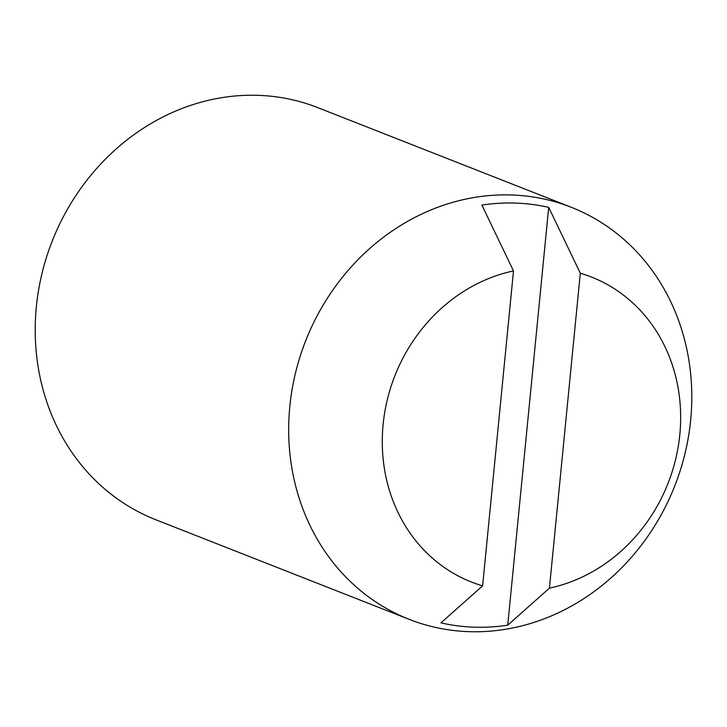 <?xml version="1.0" encoding="UTF-8"?>
<svg xmlns="http://www.w3.org/2000/svg" width="727" height="727" viewBox="0 0 727 727"><rect width="100%" height="100%" fill="white"/><g stroke="black" fill="none" stroke-linecap="round" stroke-linejoin="round"><path stroke-width="1.09" d="M571.24 207.277L317.772 107.623A221.399 198.307 111.5 0 0 258.176 95.337A221.399 198.307 111.5 0 0 36.35 306.812A221.399 198.307 111.5 0 0 155.76 519.723L409.228 619.377A221.399 198.307 -68.5 0 1 289.819 406.466A221.399 198.307 -68.5 0 1 511.644 194.981A221.399 198.307 -68.5 0 1 571.24 207.277A221.399 198.307 -68.5 0 1 690.65 420.188A221.399 198.307 -68.5 0 1 468.824 631.663A221.399 198.307 -68.5 0 1 409.228 619.377M549.43 588.143L507.737 625.165A215.01 192.582 -68.5 0 1 474.022 627.165A215.01 192.582 -68.5 0 1 440.935 622.875L482.619 585.853L513.498 270.926L481.892 205.087A215.01 192.582 -68.5 0 1 515.607 203.087A215.01 192.582 -68.5 0 1 548.703 207.377L580.3 273.207L549.43 588.143A163.875 146.79 111.5 0 0 679.809 434.61A163.875 146.79 111.5 0 0 580.3 273.207M548.703 207.377L507.737 625.165M513.498 270.926A163.875 146.79 111.5 0 0 383.12 424.459A163.875 146.79 111.5 0 0 482.619 585.853"/></g></svg>
